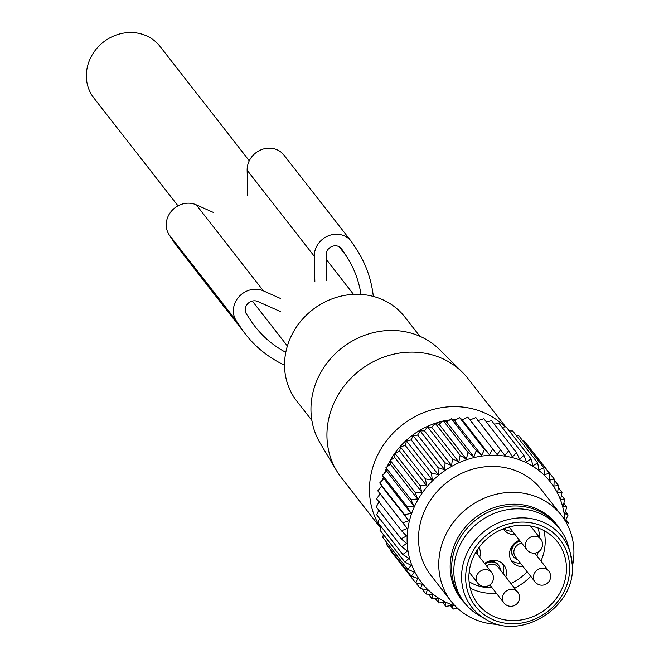 <?xml version="1.0" encoding="UTF-8"?>
<svg xmlns="http://www.w3.org/2000/svg" width="659" height="659" viewBox="0 0 659 659"><rect width="100%" height="100%" fill="white"/><g stroke="black" fill="none" stroke-linecap="round" stroke-linejoin="round"><path stroke-width="0.99" d="M178.012 205.839L93.825 97.952A41.945 38.14 -38 0 1 91.412 56.237A41.945 38.14 -38 0 1 159.964 46.336L249.283 160.788M311.88 420.458L296.748 401.067A68.454 62.243 -38 0 1 291.253 336.041A68.454 62.243 -38 0 1 347.738 294.902A68.454 62.243 -38 0 1 404.675 316.847L419.808 336.238M336.527 470.617L320.06 442.939A76.329 69.401 -38 0 1 381.413 331.131A76.329 69.401 -38 0 1 439.619 349.641L462.47 372.335A80.406 73.108 142 0 0 401.15 352.837A80.406 73.108 142 0 0 336.527 470.617A80.406 73.108 142 0 0 341.255 477.536L380.597 527.95M505.7 426.884L468.03 378.604A80.406 73.108 142 0 0 462.47 372.335M380.671 527.694A80.406 73.108 -38 0 1 443.68 407.336A80.406 73.108 -38 0 1 505.082 426.925M381.421 486.301A74.549 67.786 -38 0 1 381.495 485.815M382.665 479.81A74.549 67.786 -38 0 1 383.324 477.256M384.559 473.253A74.549 67.786 -38 0 1 386.232 468.813M387.146 466.663A74.549 67.786 -38 0 1 390.153 460.666M390.466 460.106A74.549 67.786 -38 0 1 442.551 421.249M443.927 420.953A74.549 67.786 -38 0 1 449.529 419.989A74.549 67.786 -38 0 1 449.652 419.972M452.824 419.618A74.549 67.786 -38 0 1 456.58 419.379M461.671 419.363A74.549 67.786 -38 0 1 463.302 419.429M517.702 592.186A8.74 7.949 142 0 0 503.509 594.089A8.74 7.949 142 0 0 503.921 602.936A8.74 8.74 0 0 0 518.419 601.865A8.74 8.74 0 0 0 517.702 592.186L498.122 567.094A8.74 7.949 142 0 0 486.589 566.023M485.106 564.129A10.214 9.284 -38 0 1 498.632 565.348A10.214 9.284 -38 0 1 500.428 570.043M498.328 564.985A10.214 9.284 142 0 0 498.047 564.606A10.214 9.284 142 0 0 486.564 562.193M509.662 527.661A10.214 9.284 -38 0 1 508.427 527.142M521.788 543.189A8.74 7.949 142 0 0 514.992 547.884A8.74 7.949 142 0 0 515.412 556.731L534.993 581.823A8.74 8.74 0 0 0 549.482 580.752A8.74 8.74 0 0 0 548.766 571.065A8.74 7.949 142 0 0 534.573 572.976A8.74 7.949 142 0 0 534.993 581.823M517.71 559.68A10.214 9.284 -38 0 1 513.6 556.797A10.214 9.284 -38 0 1 513.106 546.459A10.214 9.284 -38 0 1 520.19 541.146M513.468 544.326A10.214 9.284 142 0 0 512.529 545.718A10.214 9.284 142 0 0 513.015 556.048A10.214 9.284 142 0 0 513.312 556.418M519.605 540.405A10.214 9.284 142 0 0 517.628 541.072M559.59 528.683L557.349 525.808A60.257 54.788 142 0 0 490.914 510.98A60.257 54.788 142 0 0 451.654 570.661A60.257 54.788 142 0 0 462.338 599.954L464.57 602.82A60.257 54.788 -38 0 1 453.886 573.528A60.257 54.788 -38 0 1 493.146 513.847A60.257 54.788 -38 0 1 559.59 528.683A60.257 54.788 -38 0 1 568.313 545.907L570.365 553.099A57.267 52.069 -38 0 1 572.218 564.557M485.642 619.205C520.668 642.023 576.427 606.931 572.234 564.664L570.365 553.099A57.267 52.069 -38 0 0 508.41 519.498A57.267 52.069 -38 0 0 461.621 579.343A57.267 52.069 -38 0 0 485.642 619.205L479.167 615.473A60.257 54.788 -38 0 1 464.57 602.82M510.906 560.002A14.506 13.188 142 0 0 520.429 563.157M503.723 528.683A14.506 13.188 142 0 0 512.381 531.138M477.034 553.782A14.506 13.188 142 0 0 477.684 549.318M503.146 573.528A14.506 13.188 142 0 0 502.397 563.519M566.41 566.402A50.471 45.891 -38 0 1 533.535 616.387A50.471 45.891 -38 0 1 477.89 603.974A50.471 45.891 -38 0 1 468.936 579.434A50.471 45.891 -38 0 1 501.82 529.449A50.471 45.891 -38 0 1 557.465 541.871A50.471 45.891 -38 0 1 566.41 566.402M519.473 540.223A14.506 13.188 142 0 0 511.4 547.168A14.506 13.188 142 0 0 512.092 561.847A14.506 13.188 142 0 0 523.114 566.6M536.896 555.85A14.506 13.188 142 0 0 537.53 552.341M503.344 528.831A14.506 13.188 142 0 0 504.044 529.828A14.506 13.188 142 0 0 515.066 534.581M479.719 557.226A14.506 13.188 142 0 0 479.06 547.382M485.518 586.518A14.506 13.188 142 0 0 492.051 587.721M505.832 576.963A14.506 13.188 142 0 0 503.896 565.117A14.506 13.188 142 0 0 484.587 563.461M360.984 294.425A114.485 104.097 142 0 0 346.156 255.766L341.774 249.127A8.74 7.949 142 0 0 341.444 248.665A8.74 7.949 142 0 0 331.905 246.474A8.74 7.949 142 0 0 326.106 254.975L326.666 280.545M280.792 311.732L257.71 301.468A8.74 7.949 142 0 0 247.537 303.906A8.74 7.949 142 0 0 246.417 313.956L250.791 320.587A114.485 104.097 142 0 0 255.173 326.691A114.485 104.097 142 0 0 285.792 352.334M213.261 212.387L196.258 204.825A20.973 19.07 142 0 0 171.859 210.666A20.973 19.07 142 0 0 169.157 234.785L173.539 241.416A126.726 115.218 142 0 0 178.383 248.171L245.527 334.212A126.726 115.218 142 0 0 284.54 365.16M173.539 241.416L240.683 327.465A126.726 115.218 142 0 0 245.527 334.212M240.683 327.465L236.301 320.826A20.973 19.07 142 0 1 239.003 296.707A20.973 19.07 142 0 1 263.402 290.874L280.404 298.428M314.845 281.854L314.285 256.285A20.973 19.07 142 0 1 328.19 235.881A20.973 19.07 142 0 1 351.09 241.136A20.973 19.07 142 0 1 351.89 242.257L356.272 248.888A126.726 115.218 142 0 1 373.315 296.41M247.702 195.814L247.141 170.236L314.285 256.285M351.09 241.136L283.947 155.096A20.973 19.07 142 0 0 261.046 149.832A20.973 19.07 142 0 0 247.141 170.236M381.635 486.037L408.769 520.808L402.682 522.76L377.78 490.848L381.635 486.037L379.741 482.907L383.859 478.566L382.467 475.123L386.808 471.276L385.943 467.569L390.457 464.233L390.128 460.32L394.757 457.519L394.988 453.433L399.675 451.184L400.474 446.991L405.161 445.295L406.529 441.052L411.167 439.907L413.102 435.673L417.633 435.08L420.129 430.895L424.495 430.854L427.534 426.777L431.686 427.263L435.253 423.35L439.141 424.355L443.21 420.656L446.777 422.147L451.333 418.712L454.537 420.673L459.529 417.542L462.338 419.931L467.742 417.155L470.106 419.94L475.872 417.559L504.893 455.46L508.748 450.657L483.846 418.745L477.767 420.697M486.326 421.925L491.589 420.706L516.499 452.618L519.597 459.175L523.938 455.328L499.036 423.416L494.266 424.132M501.944 427.139L506.104 426.859L531.006 458.771L532.999 465.699L537.629 462.898L512.718 430.986L509.3 430.953M516.277 435.55L518.839 435.772L543.741 467.692L544.598 474.785L549.285 473.088L524.383 441.176L522.842 440.912M528.955 447.033L554.211 479.035L553.939 486.078L558.47 485.485L554.178 479.991M567.473 524.852L568.544 522.925L565.966 519.621M558.47 485.485L557.654 492.421L562.012 492.38L560.669 499.151L564.821 499.637L562.975 506.194L566.855 507.199L564.532 513.493L568.099 514.984L565.34 520.964L568.544 522.925M549.285 473.088L549.573 480.18L554.211 479.035M537.629 462.898L539.054 469.941L543.741 467.692M523.938 455.328L526.492 462.099L531.006 458.771M508.748 450.657L512.372 456.959L516.499 452.618M470.106 419.94L497.24 454.71L500.774 449.471M497.24 454.71L467.742 417.155M462.338 419.931L489.472 454.702L492.644 449.067M489.472 454.702L484.439 449.454L459.529 417.542M454.537 420.673L481.671 455.443L484.439 449.454M455.18 605.967A81.716 74.302 -38 0 1 408.358 525.791A81.716 74.302 -38 0 1 482.553 455.987A81.716 74.302 -38 0 1 564.92 520.33M390.622 549.812L390.589 550.767L415.491 582.68L417.995 578.495L411.241 576.221L386.331 544.309L386.569 542.275M383.357 534.498L382.788 537.423L407.69 569.335L411.257 565.422L404.881 562.078L379.979 530.165L381.001 526.516M379.493 518.394L377.945 522.603L402.847 554.516L407.402 551.081L401.603 546.731L376.701 514.819L378.834 510.181M379.427 501.252L376.256 506.878L401.158 538.79L406.554 536.014L401.52 530.775L376.618 498.863L380.152 493.624M562.012 492.38L558.231 487.528M564.821 499.637L561.443 495.304M566.855 507.199L563.799 503.287M568.099 514.984L565.315 511.409M446.777 422.147L473.912 456.918L476.235 450.624L451.333 418.712M473.912 456.918L468.112 452.568L443.21 420.656M439.141 424.355L466.267 459.125L468.112 452.568M466.267 459.125L460.155 455.262L435.253 423.35M431.686 427.263L458.812 462.033L460.155 455.262M458.812 462.033L452.436 458.689L427.534 426.777M424.495 430.854L451.621 465.616L452.436 458.689M451.621 465.616L445.031 462.807L420.129 430.895M417.633 435.08L444.767 469.851L445.031 462.807M444.767 469.851L438.004 467.585L413.102 435.673M411.167 439.907L438.301 474.678L438.004 467.585M438.301 474.678L431.439 472.964L406.529 441.052M405.161 445.295L432.296 480.065L431.439 472.964M432.296 480.065L425.376 478.904L400.474 446.991M399.675 451.184L426.81 485.947L425.376 478.904M426.81 485.947L419.89 485.345L394.988 453.433M394.757 457.519L421.884 492.281L419.89 485.345M421.884 492.281L415.03 492.232L390.128 460.32M390.457 464.233L417.584 499.003L415.03 492.232M417.584 499.003L410.845 499.481L385.943 467.569M386.808 471.276L413.943 506.046L410.845 499.481M413.943 506.046L407.369 507.035L382.467 475.123M383.859 478.566L410.994 513.336L407.369 507.035M410.994 513.336L404.642 514.819L379.741 482.907M408.769 520.808L404.642 514.819M401.52 530.775L407.287 528.394L402.682 522.76M401.603 546.731L406.595 543.601L401.158 538.79M404.881 562.078L408.959 558.379L402.847 554.516M411.241 576.221L414.28 572.152L407.69 569.335M457.379 608.133L453.211 609.097L452.338 605.39L445.764 606.387L445.443 602.466L438.696 602.944L438.935 598.866L432.082 598.817L432.881 594.624L425.969 594.023L427.337 589.789L420.417 588.627L422.361 584.393L415.491 582.68M481.671 455.443L476.235 450.624M498.459 624.411A69.912 63.569 -38 0 1 451.217 601.403L430.978 575.464A69.912 63.569 -38 0 1 425.368 509.053A69.912 63.569 -38 0 1 483.063 467.033A69.912 63.569 -38 0 1 541.22 489.439L561.452 515.379A69.912 63.569 -38 0 1 572.292 566.798M453.211 609.097L450.534 605.67M445.764 606.387L442.856 602.664M438.696 602.944L435.5 598.85M432.082 598.817L428.523 594.253M425.969 594.023L421.958 588.891M420.417 588.627L415.845 582.762M451.217 601.403A69.912 63.569 -38 0 1 445.608 534.984A69.912 63.569 -38 0 1 503.303 492.965A69.912 63.569 -38 0 1 561.452 515.379M464.776 603.076A60.595 55.092 -38 0 1 454.817 544.005A60.595 55.092 -38 0 1 506.096 504.745A60.595 55.092 -38 0 1 559.788 528.938M477.396 574.351A8.74 7.949 142 0 0 477.816 583.199A8.74 8.74 0 0 0 492.314 582.128A8.74 8.74 0 0 0 491.598 572.44A8.74 7.949 142 0 0 477.396 574.351M526.525 540.957A8.74 7.949 142 0 0 526.945 549.804A8.74 8.74 0 0 0 541.434 548.733A8.74 8.74 0 0 0 540.718 539.046A8.74 7.949 142 0 0 526.525 540.957M569.64 565.974A53.816 48.931 -38 0 1 520.009 623.274A53.816 48.931 -38 0 1 465.707 579.871A53.816 48.931 -38 0 1 515.338 522.562A53.816 48.931 -38 0 1 569.64 565.974M543.906 530.536A50.471 45.891 -38 0 1 545.15 539.161A50.471 45.891 -38 0 1 540.948 561.048M530.717 576.345A50.471 45.891 -38 0 1 514.531 588.116M496.293 593.158A50.471 45.891 -38 0 1 470.188 588.059M537.975 527.925A46.097 41.912 -38 0 1 539.787 537.859M538.238 551.97A46.097 41.912 -38 0 1 536.945 555.916M527.118 571.732A46.097 41.912 -38 0 1 510.89 583.454M492.092 587.779A46.097 41.912 -38 0 1 469.101 581.675M339.072 246.688L346.156 255.766M341.074 248.229L341.774 249.127M169.157 234.785L236.301 320.826M196.258 204.825L263.402 290.874M353.529 294.375L326.205 259.366M287.382 345.991L252.306 301.048M469.175 572.127L477.816 583.199M475.839 552.258L491.598 572.44M489.843 584.887L503.921 602.936M498.047 564.606L498.632 565.348M509.11 526.953L526.945 549.804M530.511 525.964L540.718 539.046M534.762 553.115L548.766 571.065M513.015 556.048L513.6 556.797"/></g></svg>
